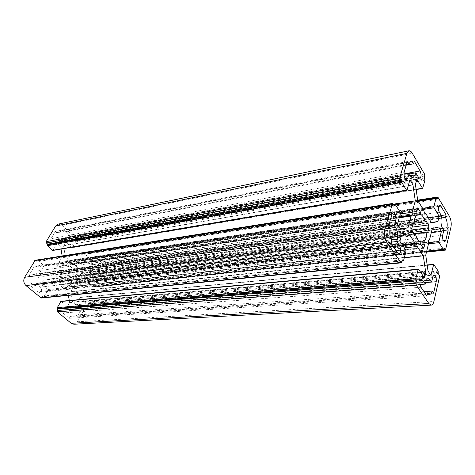 <?xml version="1.0" encoding="UTF-8"?>
<svg xmlns="http://www.w3.org/2000/svg" width="475" height="475" viewBox="0 0 475 475"><rect width="100%" height="100%" fill="white"/><g stroke="black" fill="none" stroke-linecap="round" stroke-linejoin="round"><path stroke-width="0.36" stroke-dasharray="2.38 1.78" d="M93.302 257.854L91.711 257.302L90.339 258.323C89.733 259.724 89.929 260.989 90.945 262.123L93.617 264.593L92.833 266.024C91.717 268.595 92.085 270.91 93.931 272.965L95.113 274.045L93.355 277.293C92.661 279.751 93.349 281.188 95.427 281.604L96.9 280.523L100.759 273.345L99.299 271.997C100.391 269.444 100.029 267.146 98.206 265.103L99.174 263.334L93.302 257.854L438.526 206.411M65.461 308.263L63.983 307.758L62.249 308.97C61.578 310.49 61.792 311.808 62.884 312.936L69.273 318.292L70.33 316.344L72.907 317.241L76.089 315.002L77.645 316.326L81.759 308.679C82.49 306.209 81.807 304.754 79.711 304.309L78.06 305.49L76.196 308.922L74.949 307.853L72.295 306.939L69.178 309.142L68.329 310.686L65.461 308.263L420.339 280.398M416.326 215.234L62.462 266.024L60.212 268.535L59.019 272.009L57.986 271.712L56.038 275.084L56.335 276.943L59.227 279.466L60.111 278.837C61.352 281.17 63.056 282.667 65.229 283.314L65.045 284.543L68.614 287.268L69.356 286.734L71.238 283.379L70.686 282.293C72.497 280.909 73.613 278.92 74.029 276.331L75.02 276.616L76.861 273.321L76.576 271.51L73.803 269.022L72.96 269.628C71.761 267.324 70.092 265.822 67.949 265.127L68.127 263.916L64.511 261.113L61.904 264.925L62.462 266.024M73.898 324.235C75.4 324.104 76.582 323.285 77.437 321.765L433.883 301.483M50.997 238.723C50.219 241.419 51.051 242.945 53.497 243.307L54.904 242.28L56.863 238.996L58.152 240.178L61.501 241.264L64.018 239.418L64.867 237.981L67.705 240.605L69.487 241.193C71.47 240.142 71.713 238.509 70.223 236.307L63.935 230.44L62.872 232.227L59.44 231.123L56.994 232.928L55.379 231.438L50.997 238.723L404.154 172.104M29.094 275.12L30.828 276.592C29.486 279.407 29.895 281.918 32.039 284.121L30.863 286.098L37.727 291.846L39.401 292.392C41.782 291.294 42.144 289.536 40.488 287.132L37.436 284.549L38.356 282.981C39.668 280.191 39.265 277.703 37.157 275.512L35.791 274.348L37.869 270.863C38.695 268.149 37.863 266.606 35.382 266.214L33.778 267.336L29.094 275.12L388.544 226.029M62.142 255.989L62.243 256.631L57.736 264.379L57.629 266.249L56.228 266.974L51.638 274.877L42.815 276.397L39.395 273.457L43.724 266.166L43.593 265.359L38.35 260.775L37.667 260.882L37.204 261.648L35.221 260.264M61.032 249.06L60.58 246.216L57.321 243.242L52.885 250.444M58.223 224.111L62.041 225.334L75.43 237.886L75.638 239.174L74.812 240.593L424.246 178.018M77.437 321.765L86.183 305.425L85.981 304.142L84.764 303.086L85.049 301.56L79.984 297.297L75.739 304.724L72.568 301.999L70.918 291.662L75.276 283.812L75.371 281.972L76.712 281.236L80.987 273.535L88.973 272.116L92.002 274.877L88.237 281.788L88.362 282.548L93.023 286.746L93.617 286.627L94.008 285.897L95.677 287.132L104.399 271.397C105.569 268.636 105.177 266.148 103.218 263.934L90.143 251.993L88.902 253.745L88.302 253.187L87.709 253.282L84.592 258.851L84.71 259.611L90.416 264.872L88.403 268.517L80.412 269.901L73.975 264.076L72.479 263.833L71.814 262.123L65.253 256.173L63.597 245.801L65.746 242.125L72.052 247.736L75.555 241.941L74.812 240.593M69.261 300.527L69.599 302.634L67.444 306.535L61.061 301.263M68.436 295.373L67.937 292.256L61.275 286.478L60.592 284.751L402.598 245.349M41.236 298.033L42.738 296.05L43.736 296.721L44.086 296.477L47.613 290.373L47.482 289.566L41.117 284.157L43.427 280.214L52.244 278.647L59.042 284.543L60.592 284.751M56.863 238.996L403.94 174.26M407.206 161.553L55.379 231.438M56.994 232.928L406.351 164.51M406.137 165.241L62.872 232.227M63.935 230.44L414.301 161.221M409.539 173.945L64.867 237.981M93.617 264.593L441.726 216.172M441.322 215.502L99.174 263.334M98.206 265.103L441.293 217.96M442.522 228.333L99.299 271.997M100.759 273.345L443.798 230.458L95.113 274.045M69.273 318.292L426.817 295.812M420.013 284.489L68.329 310.686M76.196 308.922L425.772 282.263M433.544 293.188L77.645 316.326M76.089 315.002L423.979 291.644M424.929 293.045L70.33 316.344M32.039 284.121L391.946 240.398M390.195 228.493L30.828 276.592M388.675 226.225L35.791 274.348M37.436 284.549L391.453 242.149M391.103 243.396L30.863 286.098M67.949 265.127L416.272 215.074M414.01 223.303L72.96 269.628M73.803 269.022L426.022 220.917M427.72 232.56L75.02 276.616M74.029 276.331L413.666 233.7M419.514 241.425L70.686 282.293M71.238 283.379L420.197 243.099M420.185 243.8L65.045 284.543M65.229 283.314L420.227 241.929M414.36 234.781L60.111 278.837M59.227 279.466L414.841 235.529M413.084 223.505L57.986 271.712M59.019 272.009L412.9 224.206M61.904 264.925L415.756 213.495M415.803 213.328L68.127 263.916M41.117 284.157L399.837 241.223M43.427 280.214L401.464 235.291M52.244 278.647L408.862 233.647M59.042 284.543L402.23 244.803M404.314 247.914L61.275 286.478M67.937 292.256L404.29 257.771M69.599 302.634L420.589 272.252M67.444 306.535L424.217 277.673M75.739 304.724L430.908 275.381M72.568 301.999L428.04 271.029M70.918 291.662L425.725 255.128M75.276 283.812L428.598 243.515M429.537 239.715L76.712 281.236M80.987 273.535L432.333 228.422M88.973 272.116L438.686 227.008M92.002 274.877L431.276 232.685M90.416 264.872L428.385 217.782M88.403 268.517L431.258 222.448M80.412 269.901L431.526 222.882M73.975 264.076L425.707 213.429M423.747 210.247L71.814 262.123M65.253 256.173L89.692 252.332M63.597 245.801L415.417 184.514M65.746 242.125L416.884 179.194M57.321 243.242L409.919 179.841M60.58 246.216L408.304 185.583M62.243 256.631L393.413 204.315M57.736 264.379L400.312 213.982M399.243 217.77L56.228 266.974M51.638 274.877L400.247 228.796M42.815 276.397L400.591 229.312M39.395 273.457L397.373 224.42M75.371 281.972L428.509 240.724M72.479 263.833L424.454 212.907M57.629 266.249L399.481 216.933M394.392 205.823L37.204 261.648M42.738 296.05L402.331 259.873M84.764 303.086L438.134 273.422M94.008 285.897L444.006 248.128M88.902 253.745L436.935 199.447M405.211 178.529L54.904 242.28M403.928 173.963L70.223 236.307M418.374 177.133L67.705 240.605M64.018 239.418L410.626 175.703M410.341 175.257L58.152 240.178M93.931 272.965L442.747 228.736M441.228 218.233L92.833 266.024M439.351 212.206L90.945 262.123M443.341 240.588L96.9 280.523M442.682 235.172L93.355 277.293M420.998 287.268L62.884 312.936M69.178 309.142L425.897 281.764M426.324 280.446L74.949 307.853M432.879 276.688L78.06 305.49M425.707 282.542L81.759 308.679M391.934 214.32L33.778 267.336M389.987 221.053L37.869 270.863M37.157 275.512L389.975 228.16M391.608 239.857L38.356 282.981M393.235 246.531L40.488 287.132M397.611 252.949L37.727 291.846M412.122 227.127L76.576 271.51M76.861 273.321L411.694 229.953M422.661 247.641L69.356 286.734M67.883 287.019L422.774 247.813M412.175 231.39L56.335 276.943M56.038 275.084L411.754 228.505M417.056 208.632L63.822 261.612M65.307 261.375L417.062 208.614M403.53 260.638L44.086 296.477M47.613 290.373L405.988 251.406M405.804 250.141L47.482 289.566M61.364 301.364L418.653 269.361M86.183 305.425L439.5 277.05M438.223 271.136L85.049 301.56M80.275 297.397L433.948 264.516M427.197 265.252L79.663 297.522M88.237 281.788L428.569 242.689M428.509 243.865L88.362 282.548M93.023 286.746L426.722 251.097M445.817 249.601L96.176 286.763M104.399 271.397L450.941 227.335M103.218 263.934L449.32 216.131M90.683 252.183L438.229 197.303M418.297 201.388L87.709 253.282M84.592 258.851L422.572 208.335M423.237 209.41L84.71 259.611M71.707 247.623L416.118 189.305M422.833 188.195L72.331 247.534M75.555 241.941L424.983 180.144M424.508 174.01L75.43 237.886M62.041 225.334L412.253 153.199M407.051 190.03L53.176 250.236M43.724 266.166L400.437 213.536M400.253 212.272L43.593 265.359M38.35 260.775L395.301 204.6M393.104 203.834L35.845 260.46M41.824 297.629L401.684 262.271M402.058 260.888L43.409 296.614M85.981 304.142L439.221 275.102M438.389 272.306L85.168 302.332M93.617 286.627L443.757 249.197M426.55 251.786L95.19 286.959M436.4 198.55L88.302 253.187M75.43 241.169L424.81 178.962M424.793 175.976L75.638 239.174M37.667 260.882L393.757 204.838M439.523 205.075L91.711 257.302M421.438 279.353L63.983 307.758M406.689 179.449L53.497 243.307M410.602 161.637L59.44 231.123M419.906 178.25L69.487 241.193M413.256 177.347L61.501 241.264M444.742 241.805L95.427 281.604M428.272 278.57L72.295 306.939M434.126 274.989L79.711 304.309M429.733 294.363L72.907 317.241M393.229 212.741L35.382 266.214M399.113 253.923L39.401 292.392M423.403 248.247L68.614 287.268M417.584 207.943L64.511 261.113M401.998 261.113L43.736 296.721M427.156 264.949L79.984 297.297M426.669 251.305L93.314 286.847M426.467 252.124L95.677 287.132M417.697 200.141L90.143 251.993M418.16 201.168L87.982 253.08M416.153 189.567L72.052 247.736M393.597 204.594L37.976 260.662"/><path stroke-width="0.71" d="M440.853 206.067L439.523 205.075L438.514 206.459C438.152 208.489 438.431 210.407 439.351 212.206L441.726 216.172L441.228 218.233C440.568 221.985 441.079 225.488 442.747 228.736L443.798 230.464L442.682 235.172C442.356 238.8 443.038 241.009 444.742 241.805L445.817 240.303L448.234 229.906L446.951 227.768C447.581 224.069 447.082 220.608 445.443 217.39L446.049 214.842L440.853 206.067L438.526 206.411M422.72 280.214L421.438 279.353L420.096 281.123C419.674 283.427 419.977 285.475 420.998 287.268L426.817 295.812L427.518 292.873L429.733 294.363C430.831 294.227 431.638 293.14 432.149 291.098L433.544 293.188L436.204 281.74C436.572 278.035 435.878 275.785 434.126 274.989L432.879 276.688L431.668 281.817L430.546 280.119L428.272 278.57C427.203 278.712 426.407 279.775 425.897 281.764L425.333 284.092L422.72 280.214L420.339 280.398M416.326 215.234L414.663 218.85L413.98 224.058L413.084 223.505L411.754 228.505L412.175 231.39L414.841 235.529L415.524 234.632C416.789 238.331 418.35 240.76 420.227 241.929L420.185 243.8L423.403 248.247L423.973 247.493L425.22 242.517L424.668 240.819C426.039 238.86 426.776 235.933 426.877 232.037L427.72 232.56L428.931 227.721L428.533 224.954L426.022 220.917L425.38 221.76C424.181 218.144 422.661 215.697 420.82 214.421L420.856 212.592L417.584 207.943L415.756 213.495L416.326 215.234M428.854 303.555L416.308 285.267L416.005 283.195L416.605 280.82L415.821 278.7L418.125 269.527L418.653 269.361L424.217 277.673L425.642 271.819L423.308 255.823L417.21 246.46L416.474 243.752L415.15 243.307L408.862 233.647L401.464 235.291L399.837 241.223L405.804 250.141L405.988 251.406L403.53 260.638L403.251 260.989L402.331 259.873L401.215 262.859L386.745 242.155C384.429 238.135 383.782 233.753 384.809 229.009L392.546 203.46L394.392 205.823L394.719 204.683L395.301 204.6L400.253 212.272L400.437 213.536L397.373 224.42L400.591 229.312L408.001 227.768L411.166 216.06L412.288 215.086L412.205 212.23L415.281 200.86L412.929 184.775L409.919 179.841L407.051 190.03L406.505 190.095L401.719 182.388L401.85 180.055L400.609 178.054L400.306 175.97L406.915 153.348L408.933 150.789C410.062 150.611 411.172 151.418 412.253 153.199L424.508 174.01L424.793 175.976L424.246 178.018L424.983 180.144L422.625 188.468L416.884 179.194L415.417 184.514L417.751 200.503L423.747 210.247L424.454 212.907L425.707 213.429L431.526 222.882L437.891 221.558L439.179 216.279L434.085 207.801L433.912 206.643L435.925 198.615L436.4 198.55L436.935 199.447L437.778 196.965L449.32 216.131C451.072 219.604 451.612 223.339 450.941 227.335L445.455 250.111L444.006 248.128L443.757 249.197L443.294 249.328L439.149 242.654L438.977 241.496L441.376 231.426L438.686 227.008L432.333 228.422L429.537 239.715L428.509 240.724L428.598 243.515L425.725 255.128L428.04 271.029L430.908 275.381L433.699 264.337L438.223 271.136L438.134 273.422L439.221 275.102L439.5 277.05L433.883 301.483C433.319 303.768 432.422 304.986 431.199 305.128L428.854 303.555L71.167 323.279L73.898 324.235L431.199 305.128M416.005 283.195L57.22 310.49L57.433 311.82L71.167 323.279M407.787 178.06L409.147 173.292L410.341 175.257C411.297 176.789 412.27 177.49 413.256 177.347L415.192 174.865L415.767 172.787L418.374 177.133L419.906 178.25C421.45 176.908 421.503 174.479 420.066 170.953L414.301 161.221L413.577 163.792C412.609 162.207 411.617 161.488 410.602 161.637L408.702 164.053L407.206 161.553L404.154 172.104C403.738 176.136 404.581 178.582 406.689 179.449L407.787 178.06L405.211 178.529M390.195 228.493C389.28 232.786 389.868 236.752 391.946 240.398L391.103 243.396L397.611 252.949L399.113 253.923C401.066 252.391 401.221 249.684 399.564 245.801L396.684 241.52L397.343 239.157C398.222 234.929 397.646 231.01 395.616 227.4L394.327 225.453L395.812 220.228C396.281 216.095 395.42 213.602 393.229 212.741L391.934 214.32L388.544 226.029L390.195 228.493M401.215 262.859L41.236 298.033L25.971 285.57C23.596 283.147 23.15 280.392 24.635 277.293L35.221 260.264L392.546 203.46M62.142 255.989L61.032 249.06M408.933 150.789L58.223 224.111L55.617 226.041L46.182 241.65L46.396 242.986L47.714 244.18L47.399 245.723L52.885 250.444L406.826 190.315M57.22 310.49L58.093 308.922L57.315 307.58L61.061 301.263L418.386 269.183M69.261 300.527L68.436 295.373M416.605 280.82L58.093 308.922M403.94 174.26L409.147 173.292M406.351 164.51L408.702 164.053M413.577 163.792L406.137 165.241M415.767 172.787L409.539 173.945M446.049 214.842L441.322 215.502M441.293 217.96L445.443 217.39M446.951 227.768L442.522 228.333M443.798 230.458L448.234 229.906M425.333 284.092L420.013 284.489M425.772 282.263L431.668 281.817M423.979 291.644L432.149 291.098M427.518 292.873L424.929 293.045M394.327 225.453L388.675 226.225M391.453 242.149L396.684 241.52M416.272 215.074L420.82 214.421M425.38 221.76L414.01 223.303M413.666 233.7L426.877 232.037M424.668 240.819L419.514 241.425M420.197 243.099L425.22 242.517M415.524 234.632L414.36 234.781M412.9 224.206L413.98 224.058M420.856 212.592L415.803 213.328M402.23 244.803L415.15 243.307M417.21 246.46L404.314 247.914M404.29 257.771L423.308 255.823M420.589 272.252L425.642 271.819M431.276 232.685L441.376 231.426M428.385 217.782L439.179 216.279M431.258 222.448L437.891 221.558M408.304 185.583L412.929 184.775M393.413 204.315L415.281 200.86M400.312 213.982L412.205 212.23M411.166 216.06L399.243 217.77M400.247 228.796L408.001 227.768M402.598 245.349L416.474 243.752M399.481 216.933L412.288 215.086M47.714 244.18L401.85 180.055M416.308 285.267L57.433 311.82M420.066 170.953L403.928 173.963M410.626 175.703L415.192 174.865M445.817 240.303L443.341 240.588M430.546 280.119L426.324 280.446M436.204 281.74L425.707 282.542M395.812 220.228L389.987 221.053M389.975 228.16L395.616 227.4M397.343 239.157L391.608 239.857M399.564 245.801L393.235 246.531M428.533 224.954L412.122 227.127M411.694 229.953L428.931 227.721M423.973 247.493L422.661 247.641M417.062 208.614L418.273 208.43M392.124 203.971L34.705 260.632M24.635 277.293L384.809 229.009M25.971 285.57L386.745 242.155M40.69 297.855L400.728 262.544M418.125 269.527L60.717 301.5M57.315 307.58L415.821 278.7M433.461 264.67L427.197 265.252M428.569 242.689L438.977 241.496M439.149 242.654L428.509 243.865M426.722 251.097L443.294 249.328M435.925 198.615L418.297 201.388M422.572 208.335L433.912 206.643M434.085 207.801L423.237 209.41M416.118 189.305L422.328 188.254M55.617 226.041L406.915 153.348M46.182 241.65L400.306 175.97M401.719 182.388L47.399 245.723M52.523 250.325L406.505 190.095M416.005 279.941L57.445 308.376M402.96 260.799L402.058 260.888M445.051 249.82L426.55 251.786M417.762 200.521L437.445 197.416M46.396 242.986L400.609 178.054M401.535 181.141L47.268 244.922M393.757 204.838L394.719 204.683M403.251 260.989L401.998 261.113M433.699 264.337L427.156 264.949M443.537 249.506L426.669 251.305M445.455 250.111L426.467 252.124M437.778 196.965L417.697 200.141M436.127 198.342L418.16 201.168M422.625 188.468L416.153 189.567M394.974 204.381L393.597 204.594"/></g></svg>

